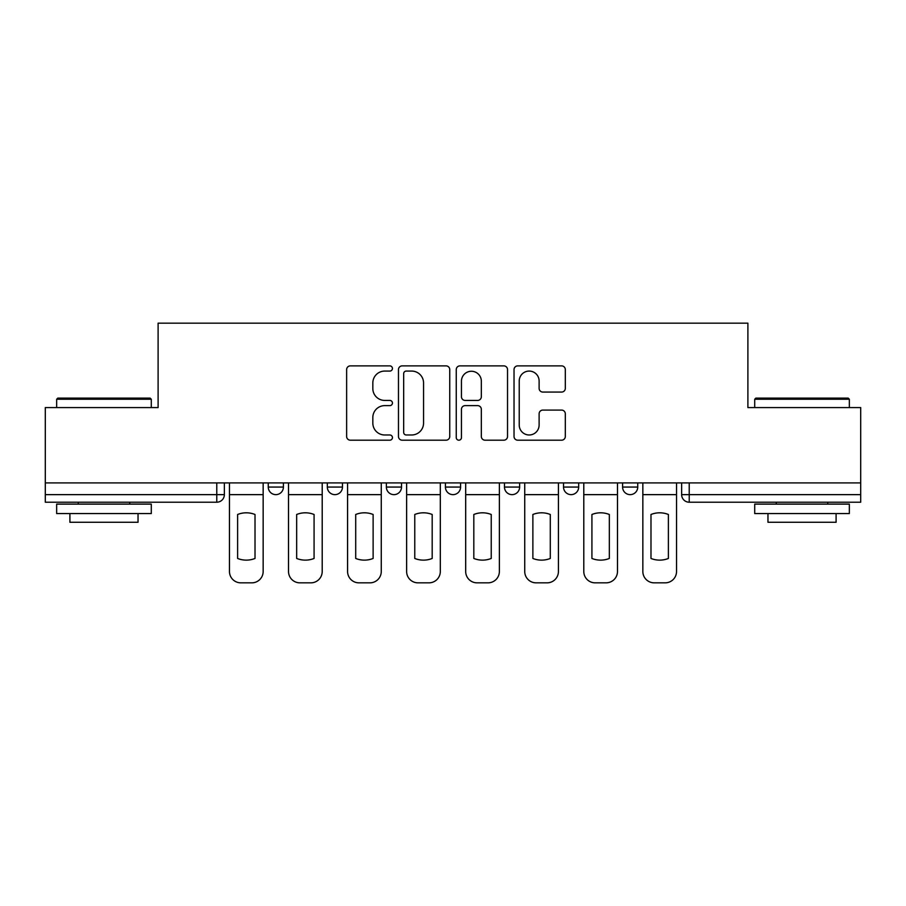 <?xml version="1.0" encoding="UTF-8"?>
<svg xmlns="http://www.w3.org/2000/svg" width="906" height="906" viewBox="0 0 906 906"><rect width="100%" height="100%" fill="white"/><g stroke="black" fill="none" stroke-linecap="round" stroke-linejoin="round"><path stroke-width="1.36" d="M392.434 368.47A2.605 2.605 0 0 0 389.829 365.877L350.35 365.877A3.715 3.715 0 0 0 346.636 369.591L346.636 436.477A3.715 3.715 0 0 0 350.35 440.191L389.829 440.191A2.605 2.605 0 0 0 392.434 437.587A2.605 2.605 0 0 0 389.829 434.982L384.722 434.982A11.891 11.891 0 0 1 372.83 423.091L372.83 417.519A11.891 11.891 0 0 1 384.722 405.628L389.829 405.628A2.605 2.605 0 0 0 392.434 403.034A2.605 2.605 0 0 0 389.829 400.429L384.722 400.429A11.891 11.891 0 0 1 372.83 388.538L372.83 382.966A11.891 11.891 0 0 1 384.722 371.075L389.829 371.075A2.605 2.605 0 0 0 392.434 368.47M504.483 487.066L504.483 482.909L504.483 487.066A7.576 7.576 0 0 0 512.049 494.642A7.576 7.576 0 0 1 504.483 487.066L519.625 487.066A7.576 7.576 0 0 1 512.049 494.642M445.424 482.909L445.424 487.066L460.576 487.066A7.576 7.576 0 0 1 453 494.642A7.576 7.576 0 0 1 445.424 487.066L445.424 482.909M386.375 482.909L386.375 487.066L401.517 487.066A7.576 7.576 0 0 1 393.951 494.642A7.576 7.576 0 0 1 386.375 487.066L386.375 482.909M327.326 487.066L327.326 482.909L327.326 487.066A7.576 7.576 0 0 0 334.892 494.642A7.576 7.576 0 0 1 327.326 487.066L342.468 487.066A7.576 7.576 0 0 1 334.892 494.642A7.576 7.576 0 0 0 342.468 487.066A7.576 7.576 0 0 1 334.892 494.642M268.267 487.066L268.267 482.909L268.267 487.066A7.576 7.576 0 0 0 275.843 494.642A7.576 7.576 0 0 1 268.267 487.066L283.408 487.066A7.576 7.576 0 0 1 275.843 494.642A7.576 7.576 0 0 0 283.408 487.066A7.576 7.576 0 0 1 275.843 494.642M561.595 392.072A3.715 3.715 0 0 0 565.31 388.357L565.31 369.591A3.715 3.715 0 0 0 561.595 365.877L517.745 365.877A3.715 3.715 0 0 0 514.03 369.591L514.03 436.477A3.715 3.715 0 0 0 517.745 440.191L561.595 440.191A3.715 3.715 0 0 0 565.31 436.477L565.31 413.804A3.715 3.715 0 0 0 561.595 410.09L542.83 410.09A3.715 3.715 0 0 0 539.115 413.804L539.115 425.05A9.943 9.943 0 0 1 529.172 434.982A9.943 9.943 0 0 1 519.229 425.05L519.229 381.018A9.943 9.943 0 0 1 529.172 371.075A9.943 9.943 0 0 1 539.115 381.018L539.115 388.357A3.715 3.715 0 0 0 542.83 392.072L561.595 392.072M45.3 482.909L45.3 407.575L158.108 407.575L158.108 323.159L747.892 323.159L747.892 407.575L860.7 407.575L860.7 482.909L45.3 482.909L45.3 494.642L224.36 494.642L224.36 482.909M449.75 369.591A3.715 3.715 0 0 0 446.035 365.877L402.185 365.877A3.715 3.715 0 0 0 398.47 369.591L398.47 436.477A3.715 3.715 0 0 0 402.185 440.191L446.035 440.191A3.715 3.715 0 0 0 449.75 436.477L449.75 369.591M459.965 365.877L503.815 365.877A3.715 3.715 0 0 1 507.53 369.591L507.53 436.477A3.715 3.715 0 0 1 503.815 440.191L485.05 440.191A3.715 3.715 0 0 1 481.335 436.477L481.335 409.353A3.715 3.715 0 0 0 477.621 405.628L465.174 405.628A3.715 3.715 0 0 0 461.448 409.353L461.448 437.587A2.605 2.605 0 0 1 458.855 440.191A2.605 2.605 0 0 1 456.25 437.587L456.25 369.591A3.715 3.715 0 0 1 459.965 365.877M681.64 482.909L681.64 494.642L860.7 494.642L860.7 502.207L689.217 502.207A7.576 7.576 0 0 1 681.64 494.642M860.7 482.909L860.7 494.642M216.783 482.909L216.783 502.207A7.576 7.576 0 0 0 224.36 494.642A7.576 7.576 0 0 1 216.783 502.207L45.3 502.207L45.3 494.642M637.733 482.909L637.733 487.066A7.576 7.576 0 0 1 630.157 494.642A7.576 7.576 0 0 1 622.592 487.066A7.576 7.576 0 0 0 630.157 494.642M622.592 482.909L622.592 487.066L637.733 487.066M578.674 482.909L578.674 487.066A7.576 7.576 0 0 1 571.108 494.642A7.576 7.576 0 0 1 563.532 487.066A7.576 7.576 0 0 0 571.108 494.642A7.576 7.576 0 0 0 578.674 487.066A7.576 7.576 0 0 1 571.108 494.642M563.532 482.909L563.532 487.066L578.674 487.066M519.625 482.909L519.625 487.066M460.576 482.909L460.576 487.066A7.576 7.576 0 0 1 453 494.642A7.576 7.576 0 0 0 460.576 487.066L460.576 482.909M401.517 482.909L401.517 487.066A7.576 7.576 0 0 1 393.951 494.642A7.576 7.576 0 0 0 401.517 487.066L401.517 482.909M342.468 482.909L342.468 487.066L342.468 482.909M283.408 482.909L283.408 487.066L283.408 482.909M406.273 371.075A2.605 2.605 0 0 0 403.668 373.68L403.668 432.389A2.605 2.605 0 0 0 406.273 434.982L411.664 434.982A11.891 11.891 0 0 0 423.555 423.091L423.555 382.966A11.891 11.891 0 0 0 411.664 371.075L406.273 371.075M481.335 381.2A9.943 9.943 0 0 0 471.392 371.256A9.943 9.943 0 0 0 461.448 381.2L461.448 396.715A3.715 3.715 0 0 0 465.174 400.429L477.621 400.429A3.715 3.715 0 0 0 481.335 396.715L481.335 381.2M229.467 494.642L229.467 571.482A11.359 11.359 0 0 0 240.826 582.841L251.8 582.841A11.359 11.359 0 0 0 263.159 571.482L263.159 494.642L229.467 494.642L229.467 482.909M263.159 494.642L263.159 482.909M255.016 558.458L255.016 514.483A23.465 23.465 0 0 0 237.61 514.483L237.61 558.458A23.465 23.465 0 0 0 255.016 558.458M288.516 494.642L288.516 571.482A11.359 11.359 0 0 0 299.875 582.841L310.849 582.841A11.359 11.359 0 0 0 322.208 571.482L322.208 494.642L288.516 494.642L288.516 482.909M322.208 494.642L322.208 482.909M314.076 558.458L314.076 514.483A23.465 23.465 0 0 0 296.658 514.483L296.658 558.458A23.465 23.465 0 0 0 314.076 558.458M347.576 494.642L347.576 571.482A11.359 11.359 0 0 0 358.935 582.841L369.908 582.841A11.359 11.359 0 0 0 381.267 571.482L381.267 494.642L347.576 494.642L347.576 482.909M381.267 494.642L381.267 482.909M373.125 558.458L373.125 514.483A23.465 23.465 0 0 0 355.707 514.483L355.707 558.458A23.465 23.465 0 0 0 373.125 558.458M406.624 494.642L406.624 571.482A11.359 11.359 0 0 0 417.983 582.841L428.957 582.841A11.359 11.359 0 0 0 440.316 571.482L440.316 494.642L406.624 494.642L406.624 482.909M440.316 494.642L440.316 482.909M432.185 558.458L432.185 514.483A23.465 23.465 0 0 0 414.767 514.483L414.767 558.458A23.465 23.465 0 0 0 432.185 558.458M465.684 494.642L465.684 571.482A11.359 11.359 0 0 0 477.043 582.841L488.017 582.841A11.359 11.359 0 0 0 499.376 571.482L499.376 494.642L465.684 494.642L465.684 482.909M499.376 494.642L499.376 482.909M491.233 558.458L491.233 514.483A23.465 23.465 0 0 0 473.815 514.483L473.815 558.458A23.465 23.465 0 0 0 491.233 558.458M524.733 494.642L524.733 571.482A11.359 11.359 0 0 0 536.092 582.841L547.065 582.841A11.359 11.359 0 0 0 558.424 571.482L558.424 494.642L524.733 494.642L524.733 482.909M558.424 494.642L558.424 482.909M550.293 558.458L550.293 514.483A23.465 23.465 0 0 0 532.875 514.483L532.875 558.458A23.465 23.465 0 0 0 550.293 558.458M56.659 399.24L57.791 398.108L150.158 398.108L151.291 399.24L56.659 399.24L56.659 407.575M151.291 513.566L56.659 513.566L56.659 504.11L151.291 504.11L151.291 513.566M138.04 513.566L138.04 522.275L69.909 522.275L69.909 513.566M754.709 399.24L755.842 398.108L848.209 398.108L849.341 399.24L754.709 399.24L754.709 407.575M849.341 513.566L754.709 513.566L754.709 504.11L849.341 504.11L849.341 513.566M836.091 513.566L836.091 522.275L767.96 522.275L767.96 513.566M583.792 494.642L583.792 571.482A11.359 11.359 0 0 0 595.151 582.841L606.125 582.841A11.359 11.359 0 0 0 617.484 571.482L617.484 494.642L583.792 494.642L583.792 482.909M617.484 494.642L617.484 482.909M609.342 558.458L609.342 514.483A23.465 23.465 0 0 0 591.924 514.483L591.924 558.458A23.465 23.465 0 0 0 609.342 558.458M642.841 494.642L642.841 571.482A11.359 11.359 0 0 0 654.2 582.841L665.174 582.841A11.359 11.359 0 0 0 676.533 571.482L676.533 494.642L642.841 494.642L642.841 482.909M676.533 494.642L676.533 482.909M668.39 558.458L668.39 514.483A23.465 23.465 0 0 0 650.984 514.483L650.984 558.458A23.465 23.465 0 0 0 668.39 558.458M689.217 482.909L689.217 502.207M151.291 407.575L151.291 399.24M129.717 504.11L129.717 502.207M78.233 504.11L78.233 502.207M849.341 407.575L849.341 399.24M827.767 504.11L827.767 502.207M776.283 504.11L776.283 502.207"/></g></svg>
